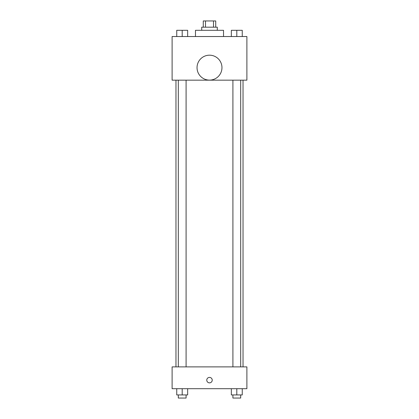 <?xml version="1.0" encoding="UTF-8"?>
<svg xmlns="http://www.w3.org/2000/svg" width="419" height="419" viewBox="0 0 419 419"><rect width="100%" height="100%" fill="white"/><g stroke="black" fill="none" stroke-linecap="round" stroke-linejoin="round"><path stroke-width="0.63" d="M205.504 27.183L205.504 20.95L203.267 20.95L203.267 27.183M205.504 20.95L215.733 20.95L215.733 27.183M213.496 27.183L213.496 20.95M201.707 30.299L201.707 27.183L217.293 27.183L217.293 30.299M223.526 36.532L223.526 30.299L195.474 30.299L195.474 36.532M172.104 36.532L246.896 36.532L246.896 80.165L172.104 80.165L172.104 36.532M209.5 80.113A12.465 12.465 0 0 1 198.706 61.415A12.465 12.465 0 0 1 220.294 61.415A12.465 12.465 0 0 1 209.5 80.113M172.104 366.887L246.896 366.887L246.896 388.701L172.104 388.701L172.104 366.887M209.5 382.856A2.729 2.729 0 0 1 207.138 378.766A2.729 2.729 0 0 1 211.862 378.766A2.729 2.729 0 0 1 209.5 382.856M231.346 388.701L231.346 394.934L242.255 394.934L242.255 388.701L242.255 394.934M236.803 394.934L236.803 388.701M240.695 394.934L240.695 398.05L232.906 398.05L232.906 394.934M176.745 388.701L176.745 394.934L187.654 394.934L187.654 388.701L187.654 394.934M182.197 394.934L182.197 388.701M186.094 394.934L186.094 398.05L178.305 398.05L178.305 394.934M231.346 36.532L231.346 30.299L242.255 30.299L242.255 36.532L242.255 30.299M236.803 36.532L236.803 30.299M240.695 30.299L232.906 30.299M176.745 36.532L176.745 30.299L187.654 30.299L187.654 36.532L187.654 30.299M182.197 36.532L182.197 30.299M186.094 30.299L178.305 30.299M243.036 366.887L243.036 80.165M175.964 366.887L175.964 80.165M232.906 80.165L232.906 366.887M240.695 80.165L240.695 366.887M186.094 366.887L186.094 80.165M178.305 366.887L178.305 80.165"/></g></svg>

